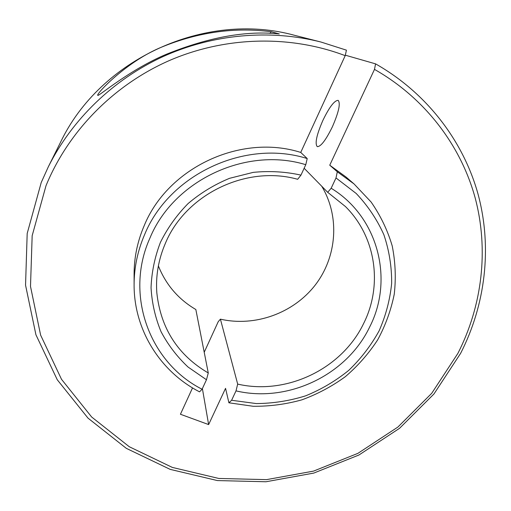 <?xml version="1.0" encoding="UTF-8"?>
<svg xmlns="http://www.w3.org/2000/svg" width="511" height="511" viewBox="0 0 511 511"><rect width="100%" height="100%" fill="white"/><g stroke="black" fill="none" stroke-linecap="round" stroke-linejoin="round"><path stroke-width="0.77" d="M307.22 158.563L305.776 164.702C246.104 146.235 173.555 180.44 149.908 238.132C124.179 295.134 149.838 362.97 202.088 389.235L199.565 391.848C160.454 371.836 133.85 329.991 134.099 284.614C134.138 267.515 137.631 250.863 144.581 234.664C169.154 174.411 245.114 138.851 307.22 158.563L300.736 152.425C240.885 133.384 167.851 167.582 144.191 225.677C137.497 241.301 134.138 257.372 134.099 273.89L134.099 284.614M345.206 55.661C290.491 34.876 225.817 36.198 169.639 60.419C113.589 84.928 68.321 131.359 46.009 185.704L32.167 235.705L30.5 286.428L40.618 335.101L61.505 379.296L91.667 417.021L129.283 446.742L172.348 467.424L218.785 478.456L266.525 479.637L313.55 471.11L357.943 453.334L397.89 427.062L431.712 393.31L457.888 353.388C482.154 305.878 489.097 249.751 475.006 197.323C460.552 145.06 424.73 97.901 374.486 69.387L375.579 63.869C426.851 92.945 463.381 141.068 478.104 194.352C492.451 247.816 485.348 305.003 460.603 353.376L433.96 393.981L399.564 428.295L358.939 455.007L313.799 473.077L265.976 481.758L217.418 480.576L170.169 469.373L126.332 448.358L88.013 418.132L57.258 379.75L35.923 334.756L25.55 285.176L27.185 233.495L41.225 182.523L48.334 166.784C72.038 119.485 113.116 79.62 162.798 56.702C212.608 34.084 269.629 29.044 320.914 42.017L346.432 50.161L345.206 55.661L300.736 152.425M320.914 42.017L294.611 35.329C205.409 10.654 100.035 58.886 60.413 142.531L48.334 166.784M327.679 192.302L331.16 188.246C378.402 216.951 394.051 279.702 369.632 327.066C346.656 375.176 287.923 403.192 236.012 390.877L237.679 384.1C286.748 395.444 342.051 368.833 363.672 323.406C382.809 285.438 376.153 236.925 345.442 206.546L327.679 192.302L304.134 168.253M332.399 126.779C325.858 140.11 320.812 146.727 317.274 146.631C314.706 143.668 316.571 134.936 322.875 120.424C329.34 107.08 334.43 100.399 338.148 100.367C340.696 103.26 338.78 112.062 332.399 126.779M166.733 54.128C130.158 69.349 98.834 96.26 97.837 95.404C94.982 95.04 126.504 61.141 162.664 46.693C198.824 32.021 235.015 27.038 271.239 31.746L279.319 33.937C246.602 30.392 209.076 37.124 166.733 54.128M345.308 55.182L375.579 63.869M206.47 379.75L188.054 367.039C177.106 356.774 168.106 344.995 161.048 331.696C155.274 317.74 151.939 303.087 151.045 287.757C151.62 272.299 154.744 257.18 160.409 242.386C167.48 228.085 176.717 215.131 188.125 203.538C200.587 192.973 214.409 184.567 229.586 178.307L253.22 172.373C269.438 170.751 285.349 171.664 300.966 175.12L297.658 179.291C246.558 164.849 185.768 194.244 165.468 243.121C158.48 259.294 155.6 275.883 156.832 292.88C160.722 328.401 177.873 355.094 208.271 372.966L206.47 379.75L202.088 389.235M208.271 372.966L195.841 309.519C178.403 299.286 165.915 284.748 158.378 265.892M305.776 164.702L300.966 175.12M329.748 165.2L337.305 171.785L354.046 183.941L345.915 176.934L329.748 165.2L374.486 69.387M192.538 387.894L180.428 414.255L208.629 424.584L225.549 388.341L228.909 402.796L231.604 400.273L236.012 390.877M204.215 352.258L218.223 321.694L220.413 319.158C255.021 327.085 293.308 313.294 315.134 285.176C336.934 257.071 340.134 216.773 321.713 186.208M237.679 384.1L220.413 319.158M231.604 400.273L256.324 403.575C273.123 403.441 289.577 400.854 305.68 395.814C321.317 389.433 335.682 380.944 348.777 370.334C360.913 358.671 371.012 345.525 379.085 330.892C385.818 315.638 390.014 299.759 391.662 283.273C391.777 266.704 389.184 250.543 383.895 234.785C377.092 219.57 367.863 205.799 356.212 193.49L336.002 177.937L337.305 171.785M331.16 188.246L336.002 177.937M354.046 183.941L371.107 202.017C380.535 215.61 387.574 230.237 392.212 245.912C395.405 261.907 396.089 278.003 394.249 294.202C391.011 310.196 385.486 325.418 377.674 339.86C368.674 353.638 357.898 365.908 345.334 376.677C331.933 386.425 317.446 394.141 301.873 399.845C285.905 404.29 269.674 406.43 253.181 406.277L228.909 402.796M208.629 424.584L202.388 388.584M271.239 31.746L269.968 33.381"/></g></svg>
